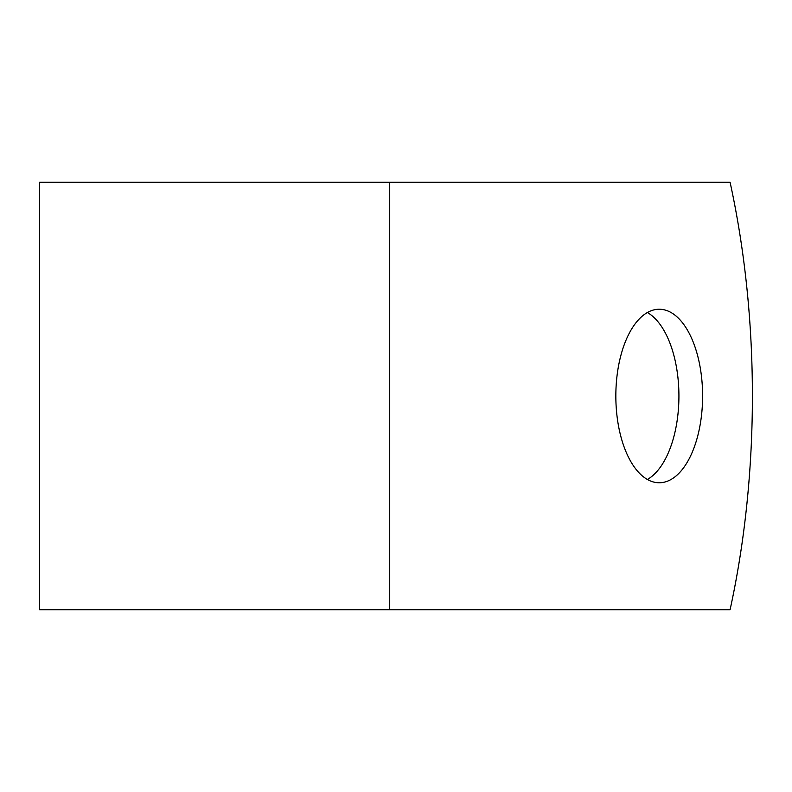 <?xml version="1.0" encoding="UTF-8"?>
<svg xmlns="http://www.w3.org/2000/svg" width="792" height="792" viewBox="0 0 792 792"><rect width="100%" height="100%" fill="white"/><g stroke="black" fill="none" stroke-linecap="round" stroke-linejoin="round"><path stroke-width="1.19" d="M615.839 396A86.764 43.382 90 0 0 659.221 482.764A86.764 43.382 90 0 0 702.603 396A86.764 43.382 90 0 0 659.221 309.236A86.764 43.382 90 0 0 615.839 396M647.381 479.467A86.764 43.382 90 0 0 678.922 396A86.764 43.382 90 0 0 647.381 312.533M389.723 182.299L730.095 182.299A534.253 267.132 -90 0 1 730.095 609.701L39.6 609.701L39.6 182.299L389.723 182.299L389.723 609.701"/></g></svg>
